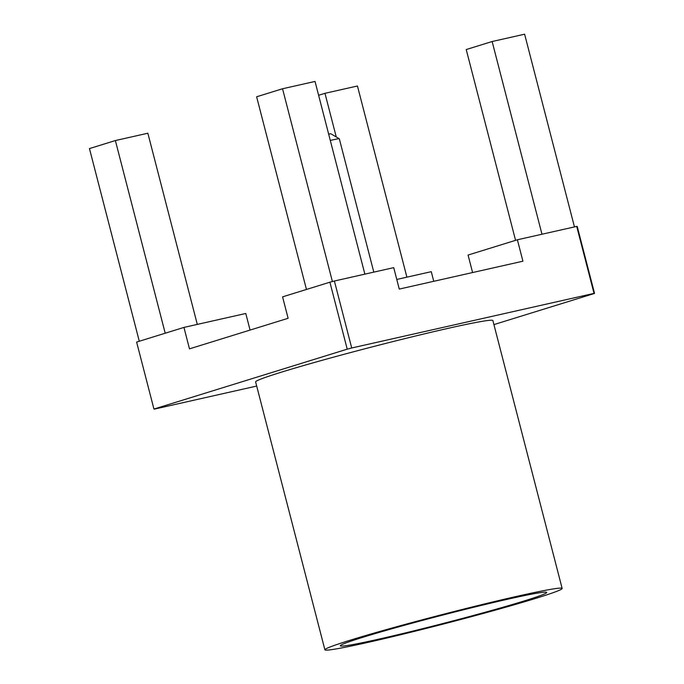 <?xml version="1.0" encoding="UTF-8"?>
<svg xmlns="http://www.w3.org/2000/svg" width="684" height="684" viewBox="0 0 684 684"><rect width="100%" height="100%" fill="white"/><g stroke="black" fill="none" stroke-linecap="round" stroke-linejoin="round"><path stroke-width="1.03" d="M562.145 588.445L492.873 320.557A122.53 4.728 165.5 0 0 412.871 336.648A122.53 4.728 165.5 0 0 281.5 372.139A122.53 4.728 -14.5 0 0 255.619 381.92L324.891 649.8A122.53 4.728 -14.5 0 1 350.772 640.027A122.53 4.728 165.5 0 1 482.152 604.528A122.53 4.728 165.5 0 1 562.145 588.445A122.53 4.728 165.5 0 1 536.265 598.218A122.53 4.728 -14.5 0 1 404.894 633.709A122.53 4.728 -14.5 0 1 324.891 649.8M256.688 386.058L154.447 409.1A228.721 8.824 -14.5 0 1 153.943 409.049L347.224 349.165A228.721 8.824 165.5 0 1 351.713 347.985L594.037 293.376A228.721 8.824 165.5 0 1 594.541 293.427L493.916 324.601M433.759 281.304L431.271 271.676L396.78 279.448M250.07 330.081L245.778 313.477L183.945 327.414L189.485 348.849L288.118 318.291L282.577 296.856L329.902 282.193A228.721 8.824 165.5 0 1 334.391 281.013L393.727 267.641L399.268 289.076L522.927 261.202L517.386 239.776L576.715 226.404A228.721 8.824 165.5 0 1 577.219 226.455L594.541 293.427M183.945 327.414L136.62 342.077L153.943 409.049M329.902 282.193L347.224 349.165M576.715 226.404L594.037 293.376M334.391 281.013L351.713 347.985M517.386 239.776L468.07 255.055L472.593 272.548M515.565 240.341L466.223 49.547L492.138 41.519L524.619 34.2L574.457 226.908M541.976 234.236L492.138 41.519M306.458 289.46L256.628 96.786L282.543 88.758L332.398 281.543M364.871 274.147L315.033 81.439L282.543 88.758M165.203 333.219L115.374 140.553L147.855 133.226L197.3 324.404M139.288 341.248L89.459 148.582L115.374 140.553M330.295 140.451A19.383 0.744 -14.5 0 1 339.298 138.749A19.383 0.744 -14.5 0 1 339.315 138.775L373.806 272.129M328.653 134.107A12.457 0.479 -14.5 0 1 330.868 133.79L339.298 138.749M336.254 136.962L324.96 93.315L318.607 95.281M406.894 277.165L357.45 85.996L324.96 93.315M524.218 600.937A106.61 4.113 -14.5 0 1 409.229 631.982A106.61 4.113 -14.5 0 1 340.307 645.756A106.61 4.113 -14.5 0 1 362.828 637.308A106.61 4.113 -14.5 0 1 476.44 606.597A106.61 4.113 -14.5 0 1 546.713 592.378A106.61 4.113 -14.5 0 1 524.218 600.937"/></g></svg>
